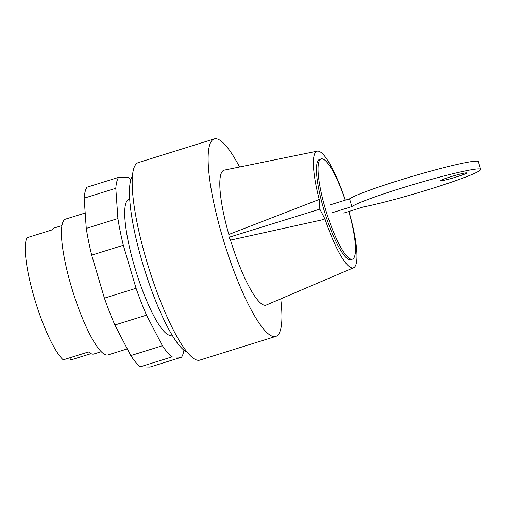 <?xml version="1.0" encoding="UTF-8"?>
<svg xmlns="http://www.w3.org/2000/svg" width="506" height="506" viewBox="0 0 506 506"><rect width="100%" height="100%" fill="white"/><g stroke="black" fill="none" stroke-linecap="round" stroke-linejoin="round"><path stroke-width="0.76" d="M85.191 213.007L65.609 219.111A71.131 14.668 72.7 0 0 71.352 286.636A71.131 14.668 72.7 0 0 107.98 354.921L127.303 348.893M61.928 225.587L54.471 227.915A66.052 13.618 72.7 0 0 52.371 229.806L27.058 237.7A66.052 13.618 72.7 0 0 34.484 298.508A66.052 13.618 72.7 0 0 63.237 359.842L88.55 351.948A66.052 13.618 72.7 0 0 93.812 354.023L101.27 351.695M91.01 353.656L70.593 360.025L69.923 357.761M129.675 199.13L128.891 199.37A71.131 14.668 72.7 0 0 134.634 266.896A71.131 14.668 72.7 0 0 170.231 335.32A71.131 14.668 72.7 0 0 171.262 335.181L172.04 334.94M118.594 177.353L86.95 187.22A96.538 19.905 72.7 0 0 84.16 198.169L86.267 228.415A96.538 19.905 72.7 0 0 91.681 255.144L104.419 298.154A96.538 19.905 72.7 0 0 114.875 325.004L130.788 355.585L162.426 345.718L146.519 315.137A96.538 19.905 -107.3 0 1 136.063 288.281L123.319 245.271A96.538 19.905 -107.3 0 1 117.904 218.541L115.798 188.295A96.538 19.905 -107.3 0 1 118.594 177.353L128.36 177.593A96.538 19.905 -107.3 0 1 130.795 179.877M114.875 325.004L146.519 315.137M104.419 298.154L136.063 288.281M91.681 255.144L123.319 245.271M86.267 228.415L117.904 218.541M84.16 198.169L115.798 188.295M183.912 350.139A96.538 19.905 -107.3 0 1 181.559 357.204L171.8 356.964A96.538 19.905 -107.3 0 1 162.426 345.718M130.788 355.585A96.538 19.905 72.7 0 0 140.156 366.831L149.921 367.071L181.559 357.204M140.156 366.831L171.8 356.964M466.368 172.85A13.548 0.923 163.5 0 0 452.105 176.316A13.548 0.923 163.5 0 0 440.72 180.648A13.548 0.923 163.5 0 0 441.055 180.75A13.548 0.923 163.5 0 0 456.659 176.872A13.548 0.923 163.5 0 0 466.703 172.951A13.548 0.923 163.5 0 0 466.368 172.85M332.025 212.786L351.86 206.593A67.747 4.624 -16.5 0 1 421.03 182.28A67.747 4.624 -16.5 0 1 480.7 169.402A67.747 4.624 -16.5 0 1 436.804 186.999A67.747 4.624 -16.5 0 1 363.631 206.884L343.795 213.07M480.7 169.402L478.398 161.629A67.747 4.624 163.5 0 0 418.728 174.507A67.747 4.624 163.5 0 0 349.557 198.82L329.722 205.006M349.557 198.82L351.86 206.593M345.256 200.161A52.504 10.828 72.7 0 0 321.12 158.922A52.504 10.828 72.7 0 0 325.358 208.757A52.504 10.828 72.7 0 0 352.391 259.161A52.504 10.828 72.7 0 0 348.798 211.508M321.12 158.922L319.539 159.415A52.504 10.828 72.7 0 0 323.777 209.25A52.504 10.828 72.7 0 0 350.81 259.654L352.391 259.161M239.591 167.005A103.433 21.328 72.7 0 0 214.196 138.929A103.433 21.328 72.7 0 0 222.545 237.112A103.433 21.328 72.7 0 0 275.802 336.401A103.433 21.328 72.7 0 0 280.729 298.863M214.196 138.929L138.258 162.616A103.433 21.328 72.7 0 0 146.601 260.805A103.433 21.328 72.7 0 0 199.864 360.095L275.802 336.401M132.363 176.379A93.268 19.234 72.7 0 0 142.483 262.829A93.268 19.234 72.7 0 0 187.188 352.125M229.028 237.27L228.838 234.468L319.159 199.49L319.83 209.155L229.028 237.27L230.508 240.11A70.657 14.573 72.7 0 0 266.333 305.01L353.612 267.75A61.081 12.593 72.7 0 0 348.912 211.476M324.922 218.934L321.418 220.015L324.922 218.934L319.83 209.155M321.418 220.015L230.508 240.11M345.37 200.123A61.081 12.593 72.7 0 0 317.243 151.161A61.081 12.593 72.7 0 0 319.216 199.49L319.159 199.49M317.243 151.161L224.253 170.136A70.657 14.573 72.7 0 0 228.838 234.468M324.978 218.934A61.081 12.593 72.7 0 0 353.612 267.75"/></g></svg>
